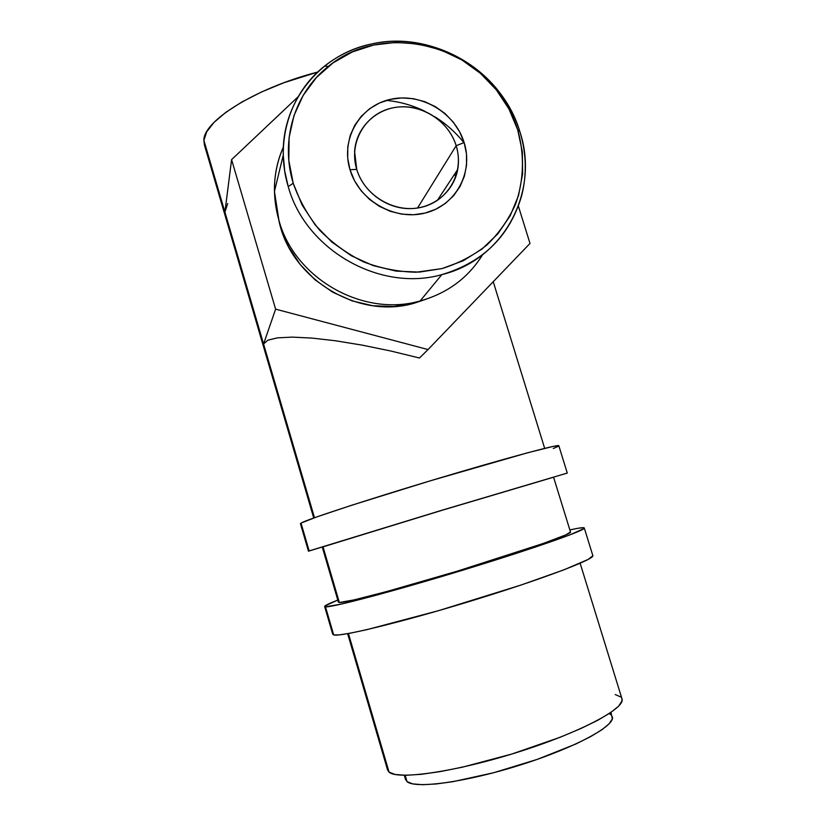 <?xml version="1.0" encoding="UTF-8"?>
<svg xmlns="http://www.w3.org/2000/svg" width="826" height="826" viewBox="0 0 826 826"><rect width="100%" height="100%" fill="white"/><g stroke="black" fill="none" stroke-linecap="round" stroke-linejoin="round"><path stroke-width="1.24" d="M592.872 555.733C594.101 559.45 540.978 579.625 471.388 600.894C401.828 622.195 340.085 637.114 333.694 634.926L332.744 634.254L333.694 634.926L325.485 606.831L324.628 606.48C324.711 605.592 329.099 603.455 337.793 600.089L325.062 605.881L333.694 634.926L339.476 634.864L350.513 633.129L366.599 629.722L438.379 610.713L520.793 585.118L563.724 569.909L588.184 559.419L592.872 555.733L584.312 528.082C585.118 530.447 531.676 549.218 462.188 570.363C392.732 591.53 331.474 607.657 325.485 606.831L341.964 603.951L378.318 594.668L485.234 563.26L535.083 547.184L569.589 535.011L583.951 528.568L583.352 527.669L577.942 528.279C582.227 527.535 584.354 527.473 584.312 528.082M569.847 529.91L577.942 528.279L569.847 529.91M570.477 531.965L570.529 532.13C571.2 534.257 523.601 550.963 462.023 569.723C400.476 588.484 345.402 603.042 339.341 602.515L354.457 599.81L387.002 591.478L456.995 571.251L543.415 543.415L565.8 534.897L570.477 531.965M567.276 473.061L443.903 509.652L308.47 551.2L309.151 550.921L301.025 523.106L300.437 523.694L301.025 523.106L309.151 550.921L439.05 511.118L567.276 473.061L558.81 445.689C558.366 444.047 503.974 458.688 434.806 479.462C365.65 500.215 305.806 519.884 301.025 523.106L316.472 517.024L351.866 505.192L429.964 480.918L527.7 452.751L553.224 446.391L558.81 445.689M322.254 547.049L443.944 509.725L553.575 477.211L438.936 511.232L322.656 546.977M553.286 448.518L558.19 446.35M356.729 169.382C364.617 196.216 395.509 213.944 422.065 207.119C448.735 200.697 464.48 171.87 456.169 145.706L464.14 142.568C473.68 172.562 455.694 205.643 425.07 213.067C394.591 220.945 359.042 200.584 349.997 169.722L356.729 169.382L354.612 151.633C355.985 127.545 376.326 107.989 400.61 106.843C424.874 105.522 449.096 122.537 456.169 145.706C458.575 153.615 459.091 161.524 457.707 169.454C453.804 191.622 433.413 208.544 409.923 208.617C386.465 208.823 363.471 191.921 356.729 169.382L349.997 169.722L347.725 158.251L347.787 146.729L350.162 135.588L354.757 125.273L361.354 116.187L369.718 108.66L379.495 102.982L390.316 99.368L401.746 97.922L413.372 98.697L424.74 101.66L435.426 106.688L445.038 113.575L453.226 122.072L459.669 131.861L464.14 142.568L466.463 153.812L466.545 165.159L464.388 176.186L460.041 186.48L453.67 195.648L445.503 203.32L435.849 209.205L425.07 213.067L413.568 214.739L401.808 214.141L390.223 211.291L379.299 206.283L369.449 199.324L361.065 190.672L354.499 180.667L349.997 169.722C340.488 138.964 359.733 106.017 390.316 99.368C420.754 92.264 455.043 112.481 464.14 142.568L456.169 145.706L417.533 208.028L456.169 145.706C448.25 119.45 418.317 101.835 391.792 108.072C365.144 113.916 348.448 142.63 356.729 169.382M288.233 186.614L293.209 183.227C279.983 140.121 294.717 92.698 328.335 66.421C379.289 23.913 466.05 41.001 502.528 98.315C509.136 108.175 514.195 118.676 517.706 129.837L519.802 131.458C516.188 119.956 510.974 109.125 504.17 98.965C476.137 56.323 420.517 32.864 371.359 44.026C353.951 47.856 338.35 55.208 324.556 66.101C289.843 93.183 274.604 142.124 288.233 186.614L284.681 170.899L283.277 155.02C281.563 101.774 320.333 54.32 371.359 44.026C432.793 29.581 502.136 71.077 519.802 131.458C526.43 153.006 527.04 174.431 521.64 195.741C509.89 235.926 483.282 262.224 441.817 274.624C380.332 292.29 305.61 250.195 288.233 186.614C305.61 250.195 380.332 292.29 441.817 274.624L420.145 300.953L441.817 274.624C504.211 259.56 539.946 191.198 519.802 131.458L517.706 129.837L508.95 108.991L496.395 89.941L480.484 73.38L461.796 59.895L441.001 50.004L418.844 44.088L396.129 42.384L373.693 45.017L352.392 51.914L333.054 62.869L316.43 77.51L303.214 95.31L293.963 115.609L289.09 137.612L288.821 160.461L293.209 183.227L302.099 204.993L315.14 224.858L331.794 242.028L351.401 255.792L373.125 265.6L396.098 271.104L419.381 272.095L442.044 268.584L463.21 260.768L482.074 248.987L497.933 233.748L510.241 215.669L518.563 195.452L522.631 173.863L522.331 151.726L517.706 129.837C524.665 154.72 523.942 180.595 515.507 204.321C508.537 219.602 499.018 233.149 486.937 244.961C473.608 255.482 458.647 263.36 442.044 268.584L416.067 272.229C398.194 271.826 380.703 268.378 363.605 261.904C347.157 253.778 332.475 243.164 319.559 230.072C307.995 215.823 299.219 200.212 293.209 183.227L288.233 186.614M278.971 220.511C271.744 194.936 273.22 170.414 283.401 146.945C277.195 160.946 274.201 175.773 274.438 191.436L278.971 220.511C294.872 278.961 363.45 317.421 420.145 300.953C447.341 293.323 468.146 277.928 482.58 254.769C468.146 277.928 447.341 293.323 420.145 300.953C363.45 317.421 294.872 278.961 278.971 220.511M414.002 303.266L414.858 302.202L414.002 303.266L426.835 298.96L414.002 303.266C357.699 319.796 289.947 278.548 278.754 219.778L280.706 227.387L288.635 246.871L300.282 264.63L315.181 279.942L332.713 292.197L352.165 300.901L372.753 305.734L393.641 306.518L414.002 303.266M612.407 716.937C615.143 725.93 574.968 747.767 520.659 764.897C466.391 782.108 415.179 789.067 407.053 781.644L405.504 779.383L407.053 781.644L405.184 775.284L407.053 781.644L412.773 783.895L422.52 784.7L436.056 783.977L452.906 781.685L493.607 772.744L537.272 759.373L575.629 744.102L590.58 736.647L601.886 729.781L609.175 723.762L612.334 718.816L611.003 712.363M204.445 145.066L203.888 140.399L206.655 131.881L214.048 122.372L225.942 112.243L241.987 101.949L261.553 91.965L283.783 82.776L317.659 72.079C255.616 87.99 203.186 121.05 203.888 140.399L224.909 212.137L231.59 159.645L275.616 309.151L263.566 344.019L267.789 340.219L277.412 337.855L292.28 337.111L311.939 338.082L335.624 340.787L362.304 345.154L390.708 350.988L419.463 358.009L428.033 349.563L419.463 358.009L390.708 350.988L362.304 345.154L335.624 340.787L311.939 338.082L292.28 337.111L277.412 337.855L267.789 340.219L263.566 344.019L314.489 517.737L203.888 140.399L204.435 145.015L313.735 518.005M347.632 633.656L387.57 769.935L389.056 772.124L348.427 633.511L389.056 772.124C397.347 780.116 454.981 771.98 517.055 752.414C579.181 732.93 625.034 708.656 622.071 699.137L621.854 698.414M339.341 602.515L322.997 546.75L339.341 602.515M454.734 173.966L455.684 177.053L454.734 173.966M224.909 212.137L227.687 203.537L224.909 212.137L263.566 344.019L275.616 309.151L428.033 349.563L530.003 243.433L518.377 206.108L530.003 243.433L428.033 349.563L275.616 309.151L231.59 159.645L224.909 212.137M611.416 715.089L609.206 713.571M387.57 769.904L389.056 772.124L395.231 774.509L406.062 775.273L421.27 774.313L440.361 771.577L462.539 767.148L511.986 753.983L560.09 737.288L580.678 728.625L597.683 720.324L610.455 712.745L618.602 706.189L622.019 700.882L621.844 698.404M620.801 696.979L615.236 694.563M298.103 96.776L231.59 159.645L298.103 96.776M463.871 142.681C455.694 132.377 445.978 123.714 434.744 116.724M424.657 111.159C412.484 105.274 399.732 101.681 386.392 100.4M332.744 634.275L324.628 606.48M570.529 532.13L553.575 477.211M308.47 551.2L300.437 523.694M324.556 66.101L328.335 66.421M504.17 98.965L502.538 98.315M457.707 169.454L437.284 200.491M274.438 191.436L283.277 155.02M405.514 779.403L404.296 775.273M338.433 602.268L322.254 547.039M622.071 699.137L580.141 563.26M544.675 448.363L493.236 281.707"/></g></svg>
